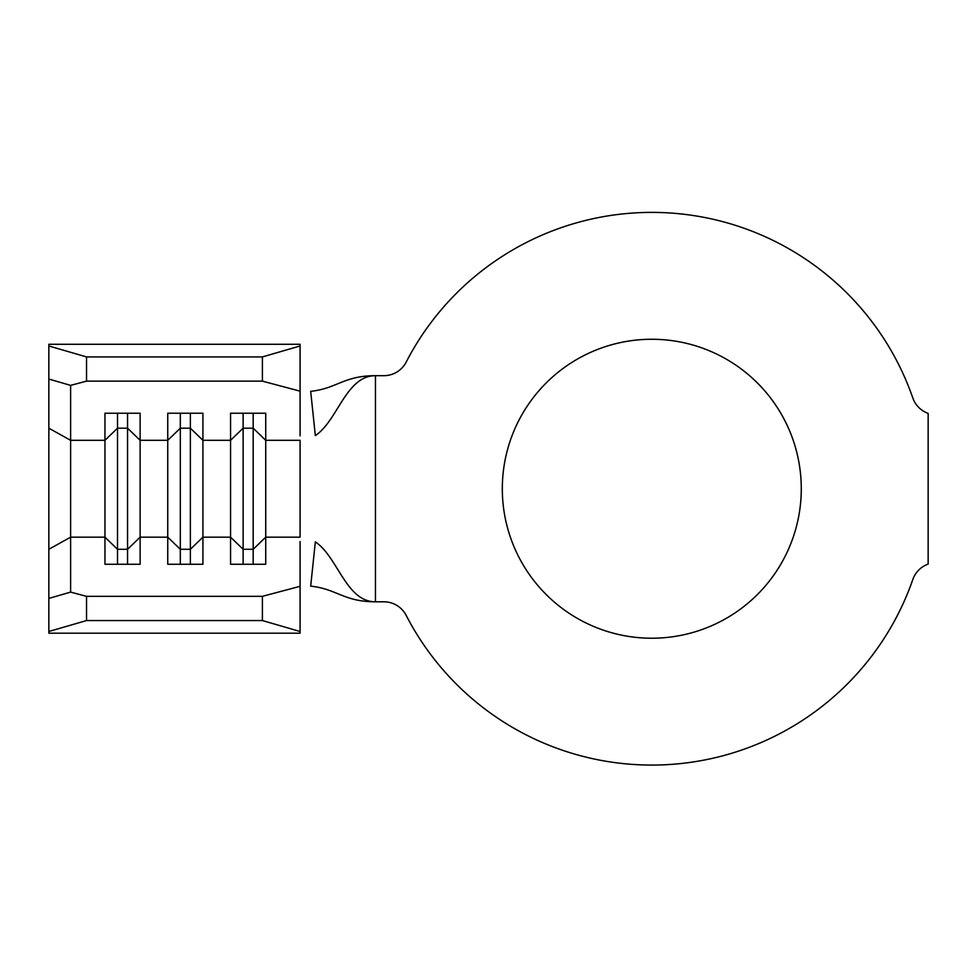 <?xml version="1.0" encoding="UTF-8"?>
<svg xmlns="http://www.w3.org/2000/svg" width="977" height="977" viewBox="0 0 977 977"><rect width="100%" height="100%" fill="white"/><g stroke="black" fill="none" stroke-linecap="round" stroke-linejoin="round"><path stroke-width="1.47" d="M651.793 339.263A149.481 149.481 0 0 0 502.312 488.744A149.481 149.481 0 0 0 651.793 638.225A149.481 149.481 0 0 0 801.274 488.744A149.481 149.481 0 0 0 651.793 339.263M651.793 212.388A276.357 276.357 0 0 0 406.188 362.076A25.121 25.121 0 0 1 383.851 375.681L375.449 375.681C343.77 375.681 336.943 388.528 310.686 391.337L315.339 435.595C337.786 420.733 345.98 375.681 375.449 375.681L375.449 601.795L383.851 601.795A25.121 25.121 0 0 1 406.188 615.4A276.357 276.357 0 0 0 912.811 579.532A25.121 25.121 0 0 1 928.15 564.108L928.15 413.369A25.121 25.121 0 0 1 912.811 397.944A276.357 276.357 0 0 0 651.793 212.388M86.538 356.923L86.538 381.14L70.613 385.378L70.613 592.099L86.538 596.336L262.398 596.336L300.073 586.31L300.073 633.194L48.85 633.194L48.85 345.98L86.538 356.923L262.398 356.923L300.073 345.98L300.073 435.901M300.073 541.588L300.073 586.31M253.177 413.222L253.177 428.195L243.126 428.195L243.126 549.282L253.177 549.282L265.732 537.179L265.732 564.254L230.56 564.254L230.56 413.222L265.732 413.222L265.732 537.179L300.073 537.179L300.073 440.309L265.732 440.309L253.177 428.195L253.177 564.254M243.126 413.222L243.126 428.195L230.56 440.309L202.923 440.309L190.368 428.195L190.368 549.282L202.923 537.179L202.923 564.254L167.751 564.254L167.751 413.222L202.923 413.222L202.923 537.179L230.56 537.179L243.126 549.282L243.126 564.254M190.368 413.222L190.368 428.195L180.318 428.195L167.751 440.309L140.126 440.309L127.56 428.195L127.56 549.282L140.126 537.179L140.126 564.254L104.954 564.254L104.954 413.222L140.126 413.222L140.126 537.179L167.751 537.179L180.318 549.282L180.318 564.254M315.339 541.881C337.786 556.756 345.98 601.795 375.449 601.795C343.77 601.795 336.943 588.948 310.686 586.139L315.339 541.881M48.85 345.98L48.85 344.283L300.073 344.283L300.073 345.98M86.538 596.336L86.538 620.554L262.398 620.554L262.398 596.336M86.538 620.554L48.85 631.496M300.073 631.496L262.398 620.554M86.538 381.14L262.398 381.14L262.398 356.923M300.073 391.166L262.398 381.14M48.85 598.425L70.613 592.099M70.613 385.378L48.85 379.052M180.318 413.222L180.318 549.282L190.368 549.282L190.368 564.254M127.56 413.222L127.56 428.195L117.509 428.195L117.509 564.254M48.85 549.282L70.613 537.179L104.954 537.179L117.509 549.282L127.56 549.282L127.56 564.254M48.85 428.195L70.613 440.309L104.954 440.309L117.509 428.195L117.509 413.222"/></g></svg>
